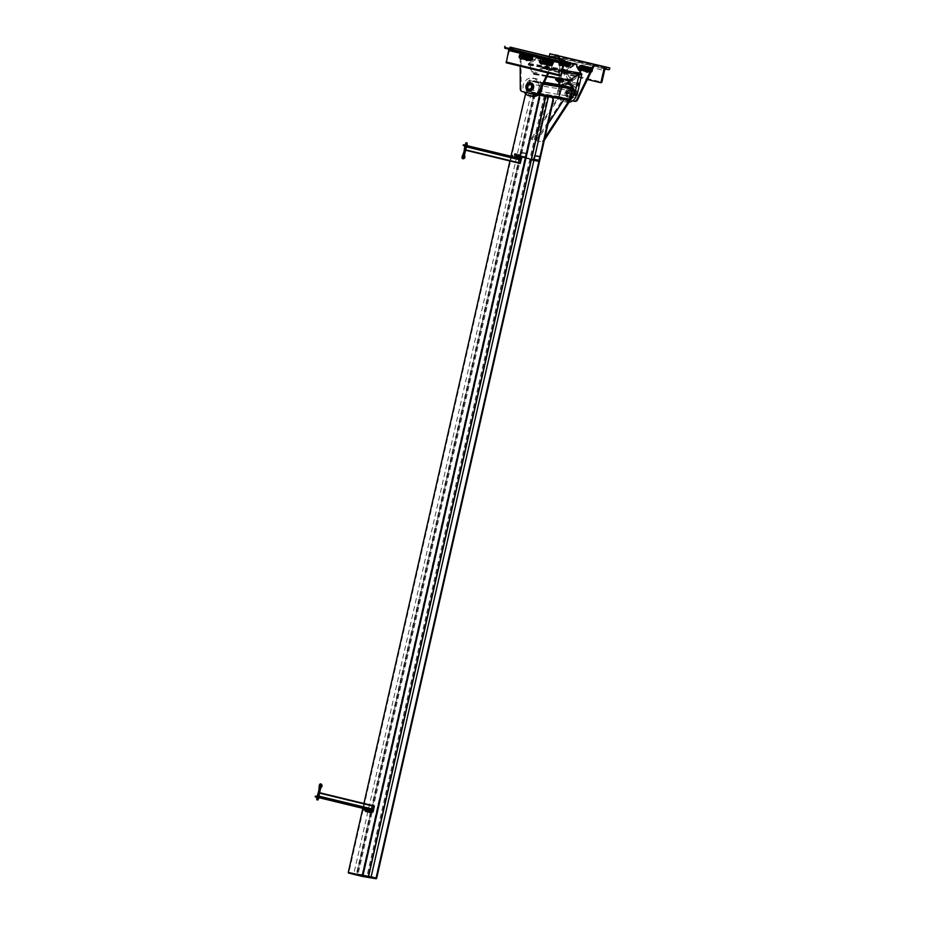 <?xml version="1.0" encoding="UTF-8"?>
<svg xmlns="http://www.w3.org/2000/svg" width="925" height="925" viewBox="0 0 925 925"><rect width="100%" height="100%" fill="white"/><g stroke="black" fill="none" stroke-linecap="round" stroke-linejoin="round"><path stroke-width="0.69" stroke-dasharray="4.62 3.47" d="M576.437 95.032A9.042 8.059 -80.5 0 0 570.054 84.337A9.042 8.059 -80.5 0 0 560.619 91.922A9.042 8.059 -80.5 0 0 567.071 102.166A9.042 8.059 -80.5 0 0 569.106 102.213M569.395 100.617A9.042 8.059 99.5 0 1 564.192 101.681A9.042 8.059 99.5 0 1 557.717 94.674A9.042 8.059 99.5 0 1 561.556 85.204M535.089 94.662A9.042 8.059 -80.5 0 0 538.951 88.892A9.042 8.059 -80.5 0 0 532.603 78.07A9.042 8.059 -80.5 0 0 524.44 82.186A9.042 8.059 -80.5 0 0 524.255 92.037M532.499 96.385A9.042 8.059 99.5 0 1 526.048 86.141A9.042 8.059 99.5 0 1 535.482 78.556A9.042 8.059 99.5 0 1 542.073 86.765M530.256 81.169L527.932 91.39L537.321 94.084L540.061 83.539L530.673 80.857L571.488 88.372L569.002 99.391L559.625 96.697L561.949 86.464M539.969 82.279A1.214 1.075 99.5 0 1 540.755 83.713L538.431 93.945A1.214 1.075 99.5 0 1 537.113 94.87L528.013 92.662A1.214 1.075 99.5 0 1 527.238 91.217L529.562 80.995A1.214 1.075 99.5 0 1 530.881 80.07L543.935 82.938M562.435 85.354A1.214 1.075 -80.5 0 0 561.244 86.302L558.931 96.524A1.214 1.075 -80.5 0 0 559.706 97.957L568.806 100.166M569.002 99.391L537.298 94.073L569.002 99.391M569.627 101.415L558.434 98.698L531.783 139.571L542.975 142.288L544.363 140.161M544.918 137.709L542.651 141.19L531.459 138.472L558.11 97.599L558.434 98.698M542.651 141.19L542.975 142.288M531.459 138.472L531.783 139.571M536.488 139.687L563.14 98.836L546.409 96.038L536.488 139.687L537.61 139.964L547.531 96.304L563.14 98.836M548.039 123.973L537.61 139.964M547.531 96.304L546.409 96.038M520.96 152.347L520.752 155.874A0.728 0.648 -80.5 0 0 521.214 156.73L524.14 157.851L519.885 157.065L520.96 152.347L526.001 153.192L524.926 157.909L529.181 158.695L526.256 157.574A0.728 0.648 99.5 0 1 525.793 156.718L526.001 153.192M524.926 157.909L519.885 157.065M529.123 158.938L524.082 158.094M538.917 161.308L534.719 160.291L537.876 160.395A0.728 0.648 -80.5 0 0 538.662 159.84L539.738 156.533M534.719 160.291L529.678 159.447M541.183 94.766L538.824 96.732L540.57 94.662L551.554 97.287M550.942 97.183L537.113 94.87M362.889 875.871L356.946 874.391L363.005 875.397M538.049 95.09L526.776 92.361L540.57 94.662M376.683 878.183L348.286 872.368M539.437 96.836L362.692 874.784M527.389 92.454L525.643 94.523L348.898 872.472M538.824 96.732L362.08 874.68M525.573 93.783L526.776 92.361M510.982 156.244L509.918 160.973M363.941 803.467L362.831 808.346M525.643 94.523L525.03 94.419M376.325 878.126L362.334 874.726L362.184 875.351L376.186 878.75M348.505 873.061L362.184 875.351M362.646 875.836L348.644 872.437L362.334 874.726M369.942 809.988L371.203 810.277L369.942 809.988M370.844 811.537L369.584 811.237L370.879 811.526L370.636 812.601L369.376 812.312L370.636 812.601L371.168 810.277L369.908 809.988L371.168 810.277L371.307 809.641L370.046 809.352L371.307 809.641M318.373 792.413L319.634 792.713L318.385 792.401L317.321 797.13L364.207 808.67M366.369 809.04L366.08 810.288L363.918 809.93M366.08 810.288L373.076 811.988M367.341 810.682L366.08 810.381L367.341 810.682M366.554 808.508L367.815 808.797L366.404 809.132L367.711 809.433L366.369 809.132L367.664 809.421L366.404 809.132L365.872 811.491M519.249 158.337L517.988 158.036L519.249 158.337M519.318 158.175L517.503 157.77L519.318 158.175L518.197 157.262L519.561 157.088L518.312 156.787L517.988 158.036M521.48 158.799L514.485 157.1L514.774 155.839M514.485 157.1L512.323 156.741M514.832 155.851L516.081 156.163M518.324 156.707L519.584 157.007M515.826 157.493L514.485 157.192L515.826 157.493L516.104 156.233L514.809 155.932L515.965 156.695L514.705 156.417L515.815 157.331L514.566 157.042M469.067 146.844L470.097 147.052L469.067 146.844M465.564 145.988L466.593 146.208L465.564 145.988M514.682 157.921L515.722 158.129L514.682 157.921M518.185 158.765L519.214 158.984L518.185 158.765M463.309 145.491L464.674 145.711L464.743 146.925M465.703 145.364L466.743 145.572L465.703 145.364M514.832 157.285L515.861 157.504L514.832 157.285M464.257 149.885L464.998 145.121M520.336 163.494L464.35 149.908M519.249 158.418L512.357 156.579M467.102 145.595L465.437 145.19M518.324 158.14L519.364 158.348L518.324 158.14M321.091 798.148L322.12 798.368L321.091 798.148M317.738 796.668L318.767 796.888L317.738 796.668M366.855 808.6L367.884 808.808L366.855 808.6M370.358 809.444L371.387 809.664L370.358 809.444M317.587 797.304L318.628 797.512L317.587 797.304M317.044 796.321L317.402 795.431M317.321 797.13L315.159 796.76M366.716 809.225L367.745 809.444L366.716 809.225M370.208 810.08L371.249 810.288L370.208 810.08M518.312 156.799L517.341 158.51L519.029 159.019M518.15 157.944L517.977 158.684M517.503 157.77L517.341 158.51M517.584 158.649L519.515 159.1L517.884 158.603M519.226 158.129L519.064 158.869M519.873 158.302L519.411 159.088M519.33 158.21L519.156 158.95M518.752 154.845L520.012 155.134M518.162 154.903L519.307 155.03L518.486 156.001L519.746 156.29L518.486 156.001M520.312 156.325L519.677 156.14L520.521 155.435M518.497 155.874L519.064 156.105L518.705 154.995M514.554 157.007L516.37 157.447L514.011 156.915L513.976 157.793L515.537 158.163M514.647 157.1L514.485 157.84M514.011 156.915L513.837 157.666M514.092 157.793L516.023 158.256L514.381 157.747M515.734 157.273L515.56 158.013M516.37 157.447L515.907 158.244M515.826 157.366L515.664 158.106M515.248 153.989L516.508 154.278M514.658 154.047L515.815 154.186L514.994 155.157L516.173 155.435L514.994 155.157L515.237 154.082M516.821 155.469L516.185 155.296L517.017 154.579M516.497 154.371L516.243 155.435L516.497 154.371L515.815 154.186L516.381 154.406M515.005 155.03L515.572 155.25L515.202 154.14M369.503 809.236L371.214 809.595L371.387 808.843L369.665 808.496M370.035 809.329L370.208 808.577M371.214 809.595L369.514 809.178M369.746 808.462L371.387 808.843M369.353 812.404L370.613 812.693M369.433 812.532L370.497 812.763M369.387 812.185L369.341 811.167L371.11 811.56L370.567 812.451L371.203 812.636M369.387 811.213L370.301 811.433L369.387 811.213M371.156 811.607L370.301 811.433L371.156 811.607M370.775 811.572L369.595 811.306M365.999 808.381L366.173 807.641M365.861 811.56L367.121 811.838M365.93 811.676L366.994 811.919M368.532 808.173L366.705 807.733M367.722 808.739L367.884 807.999M365.895 811.341L365.548 810.358M365.895 810.358L366.797 810.577L365.895 810.358M366.705 810.497L367.907 810.89L366.705 810.497M367.306 810.67L366.127 810.393L367.306 810.67M366.462 811.56L367.364 811.792L366.462 811.56M367.271 810.716L367.075 811.607M367.063 811.745L365.884 811.468L367.063 811.745M463.679 156.198L464.373 155.123M463.575 156.348L464.581 155.631M463.356 156.071L462.512 155.886M464.211 154.741L463.367 154.567M465.009 146.994L465.645 144.208L467.298 144.578M465.009 145.19L467.056 145.641L465.992 145.271L466.743 144.427L465.657 144.184M467.044 145.526L467.252 144.647M466.316 145.468L465.402 145.271L466.316 145.468M465.206 144.184L466.2 144.392M465.992 145.271L464.998 145.075M465.61 146.971L466.362 146.127L464.824 145.884L465.807 146.092M466.859 146.347L466.663 147.225M465.599 146L466.524 146.185L465.599 146M465.356 147.063L466.281 147.26L465.356 147.063M320.42 786.585L320.605 787.857M320.408 786.4L321.033 787.464M316.72 799.732L317.633 799.917M320.108 786.62L319.252 786.435M320.316 788.123L319.46 787.938M318.466 797.5L316.847 797.188L318.466 797.5M318.94 797.697L317.842 797.396L317.633 798.287L318.697 798.657L316.651 798.194M318.894 797.651L318.686 798.541M317.957 798.472L317.044 798.275L317.957 798.472M316.639 798.078L317.633 798.287M317.842 797.396L318.94 797.581M318.2 797.396L317.287 797.211L318.2 797.396M318.223 795.697L318.524 796.807L317.032 796.494M319.079 796.841L318.767 795.731L318.686 796.864L317.425 796.575L318.686 796.864M317.287 797.211L317.229 795.488M317.425 796.575L317.668 795.512L318.928 795.801L318.547 797.5M317.032 796.379L318.027 796.587M567.198 92.835A2.821 2.521 -80.5 0 0 569.176 96.223A2.821 2.521 -80.5 0 0 570.112 90.65A2.821 2.521 -80.5 0 0 567.198 92.835M566.331 92.697A2.821 2.521 99.5 0 1 571.268 93.703A2.821 2.521 99.5 0 1 568.32 96.073A2.821 2.521 99.5 0 1 566.331 92.697M584.646 68.693A1.7 1.515 -80.5 0 0 583.455 66.658A1.7 1.515 -80.5 0 0 582.9 69.999A1.7 1.515 -80.5 0 0 583.455 66.658A1.7 1.515 -80.5 0 0 582.9 69.999A1.7 1.515 -80.5 0 0 584.646 68.693M590.243 70.046A1.7 1.515 -80.5 0 0 589.052 68.022A1.7 1.515 -80.5 0 0 588.497 71.364A1.7 1.515 -80.5 0 0 589.052 68.022A1.7 1.515 -80.5 0 0 588.497 71.364A1.7 1.515 -80.5 0 0 590.243 70.046M566.875 64.368A1.7 1.515 -80.5 0 0 568.066 66.403A1.7 1.515 -80.5 0 0 568.621 63.062A1.7 1.515 -80.5 0 0 568.066 66.403A1.7 1.515 -80.5 0 0 568.621 63.062A1.7 1.515 -80.5 0 0 566.875 64.368M561.278 63.016A1.7 1.515 -80.5 0 0 562.469 65.039A1.7 1.515 -80.5 0 0 563.024 61.697A1.7 1.515 -80.5 0 0 562.469 65.039A1.7 1.515 -80.5 0 0 563.024 61.697A1.7 1.515 -80.5 0 0 561.278 63.016M559.66 56.148L559.81 95.506A2.821 2.521 -80.5 0 0 561.718 98.142L574.726 101.311M572.644 100.86L560.851 98.004A2.821 2.521 99.5 0 1 558.943 95.368L558.908 84.753M558.897 81.77L558.804 58.922M583.779 68.543A1.7 1.515 99.5 0 1 580.819 67.941A1.7 1.515 99.5 0 1 582.588 66.519A1.7 1.515 99.5 0 1 583.779 68.543M589.375 69.907A1.7 1.515 99.5 0 1 586.415 69.294A1.7 1.515 99.5 0 1 588.184 67.872A1.7 1.515 99.5 0 1 589.375 69.907M566.007 64.23A1.7 1.515 99.5 0 1 568.967 64.831A1.7 1.515 99.5 0 1 567.198 66.253A1.7 1.515 99.5 0 1 566.007 64.23M560.411 62.865A1.7 1.515 99.5 0 1 563.371 63.478A1.7 1.515 99.5 0 1 561.602 64.9A1.7 1.515 99.5 0 1 560.411 62.865M527.655 86.222A2.821 2.521 -80.5 0 0 529.643 89.598A2.821 2.521 -80.5 0 0 530.568 84.036A2.821 2.521 -80.5 0 0 527.655 86.222M528.522 86.372A2.821 2.521 99.5 0 1 533.459 87.378A2.821 2.521 99.5 0 1 530.511 89.748A2.821 2.521 99.5 0 1 528.522 86.372M545.102 62.068A1.7 1.515 -80.5 0 0 543.912 60.044A1.7 1.515 -80.5 0 0 543.357 63.386A1.7 1.515 -80.5 0 0 543.912 60.044A1.7 1.515 -80.5 0 0 543.357 63.386A1.7 1.515 -80.5 0 0 545.102 62.068M545.97 62.218A1.7 1.515 99.5 0 1 543.01 61.617A1.7 1.515 99.5 0 1 544.779 60.194A1.7 1.515 99.5 0 1 545.97 62.218M527.331 57.755A1.7 1.515 -80.5 0 0 528.522 59.79A1.7 1.515 -80.5 0 0 529.077 56.448A1.7 1.515 -80.5 0 0 528.522 59.79A1.7 1.515 -80.5 0 0 529.077 56.448A1.7 1.515 -80.5 0 0 527.331 57.755M528.198 57.905A1.7 1.515 99.5 0 1 531.158 58.506A1.7 1.515 99.5 0 1 529.389 59.928A1.7 1.515 99.5 0 1 528.198 57.905M551.566 63.571A1.7 1.515 99.5 0 1 548.606 62.969A1.7 1.515 99.5 0 1 550.375 61.547A1.7 1.515 99.5 0 1 551.566 63.571M522.602 56.541A1.7 1.515 99.5 0 1 525.562 57.153A1.7 1.515 99.5 0 1 523.793 58.576A1.7 1.515 99.5 0 1 522.602 56.541M536.049 94.836L523.041 91.679A2.821 2.521 99.5 0 1 521.133 89.043L520.983 49.672M555.937 58.229L548.71 73.11M547.877 72.913L555.104 58.032M521.735 56.402A1.7 1.515 -80.5 0 0 522.926 58.425A1.7 1.515 -80.5 0 0 523.481 55.084A1.7 1.515 -80.5 0 0 522.926 58.425A1.7 1.515 -80.5 0 0 523.481 55.084A1.7 1.515 -80.5 0 0 521.735 56.402M550.699 63.432A1.7 1.515 -80.5 0 0 549.519 61.408A1.7 1.515 -80.5 0 0 548.953 64.75A1.7 1.515 -80.5 0 0 549.519 61.408A1.7 1.515 -80.5 0 0 548.953 64.75A1.7 1.515 -80.5 0 0 550.699 63.432M520.116 49.534L520.185 66.184M542.489 67.305L533.783 73.41L529.123 64.068L537.448 58.333L542.489 67.305L580.299 73.642L571.847 79.92L566.933 70.392L575.257 64.669L580.299 73.642M575.396 63.871A1.214 1.075 -80.5 0 0 574.645 64.045L566.562 69.71A1.214 1.075 -80.5 0 0 566.192 71.387L570.979 80.174A1.214 1.075 -80.5 0 0 572.459 80.533L580.542 74.867A1.214 1.075 -80.5 0 0 581.062 73.919M533.17 73.85A1.214 1.075 -80.5 0 0 534.65 74.208L542.721 68.543A1.214 1.075 -80.5 0 0 543.102 66.877L538.315 58.078A1.214 1.075 -80.5 0 0 536.835 57.72L528.753 63.386A1.214 1.075 -80.5 0 0 528.383 65.062L533.17 73.85L570.979 80.174M550.479 63.178A1.619 1.434 -80.5 0 0 551.612 65.108A1.619 1.434 -80.5 0 0 552.144 61.929A1.619 1.434 -80.5 0 0 550.479 63.178M550.745 63.235A1.411 1.26 -80.5 0 0 552.317 64.877A1.411 1.26 -80.5 0 0 552.849 62.484A1.411 1.26 -80.5 0 0 550.745 63.235M548.988 60.206L545.773 60.923M546.582 61.062L545.958 63.779L545.16 63.652M545.958 63.779L547.75 65.652M546.976 62.588A1.619 1.434 -80.5 0 0 548.097 64.519A1.619 1.434 -80.5 0 0 548.629 61.339A1.619 1.434 -80.5 0 0 546.976 62.588M549.612 63.039A1.468 1.307 -80.5 0 0 550.653 64.796A1.468 1.307 -80.5 0 0 551.138 61.906A1.468 1.307 -80.5 0 0 549.612 63.039M549.496 63.016A1.619 1.434 99.5 0 1 552.306 63.594A1.619 1.434 99.5 0 1 550.629 64.947A1.619 1.434 99.5 0 1 549.496 63.016M549.577 65.964L547.785 64.091L548.005 62.715A2.417 2.162 -80.5 0 0 550.687 65.513L552.583 65.212L552.988 63.86A2.417 2.162 99.5 0 1 549.381 65.143L550.178 66.057M548.386 64.183L549.381 65.143A2.417 2.162 99.5 0 1 548.791 62.842L547.785 64.091M551.982 65.108L550.687 65.513A2.417 2.162 -80.5 0 0 549.508 60.923A2.417 2.162 -80.5 0 0 548.005 62.715L548.409 61.362L550.814 60.507L552.607 62.38L551.982 65.108L552.583 65.212M548.999 61.466L548.791 62.842A2.417 2.162 99.5 0 1 550.306 61.05L548.409 61.362M550.814 60.507L550.306 61.05A2.417 2.162 99.5 0 1 552.988 63.86L553.208 62.484L551.416 60.611M549.438 62.946A2.417 2.162 -80.5 0 0 551.138 65.848A2.417 2.162 -80.5 0 0 551.936 61.073A2.417 2.162 -80.5 0 0 549.438 62.946M552.607 62.38L553.208 62.484M550.259 63.154A1.468 1.307 99.5 0 1 552.826 63.675A1.468 1.307 99.5 0 1 551.3 64.912A1.468 1.307 99.5 0 1 550.259 63.154M548.698 62.877A1.619 1.434 -80.5 0 0 549.832 64.808A1.619 1.434 -80.5 0 0 550.363 61.628A1.619 1.434 -80.5 0 0 548.698 62.877M544.883 61.825A1.619 1.434 -80.5 0 0 546.016 63.756A1.619 1.434 -80.5 0 0 546.548 60.564A1.619 1.434 -80.5 0 0 544.883 61.825M545.149 61.871A1.411 1.26 -80.5 0 0 546.71 63.513A1.411 1.26 -80.5 0 0 547.253 61.131A1.411 1.26 -80.5 0 0 545.149 61.871M543.391 58.842L540.177 59.57M540.986 59.697L540.362 62.426L539.564 62.287M540.362 62.426L542.154 64.299M541.368 61.235A1.619 1.434 -80.5 0 0 542.501 63.166A1.619 1.434 -80.5 0 0 543.033 59.975A1.619 1.434 -80.5 0 0 541.368 61.235M544.016 61.686A1.468 1.307 -80.5 0 0 545.045 63.443A1.468 1.307 -80.5 0 0 545.53 60.541A1.468 1.307 -80.5 0 0 544.016 61.686M543.888 61.651A1.619 1.434 99.5 0 1 546.71 62.229A1.619 1.434 99.5 0 1 545.022 63.582A1.619 1.434 99.5 0 1 543.888 61.651M543.981 64.6L542.189 62.727L542.397 61.351A2.417 2.162 -80.5 0 0 545.091 64.16L546.987 63.848L547.392 62.507A2.417 2.162 99.5 0 1 543.784 63.779L544.582 64.704M542.79 62.831L543.784 63.779A2.417 2.162 99.5 0 1 543.195 61.478L542.189 62.727M546.386 63.744L545.091 64.16A2.417 2.162 -80.5 0 0 543.912 59.558A2.417 2.162 -80.5 0 0 542.397 61.351L542.802 60.009L545.218 59.154L547.01 61.027L546.386 63.744L546.987 63.848M543.403 60.102L543.195 61.478A2.417 2.162 99.5 0 1 544.709 59.697L542.802 60.009M545.218 59.154L544.709 59.697A2.417 2.162 99.5 0 1 547.392 62.507L547.6 61.119L545.819 59.246M543.842 61.593A2.417 2.162 -80.5 0 0 545.542 64.484A2.417 2.162 -80.5 0 0 546.34 59.709A2.417 2.162 -80.5 0 0 543.842 61.593M547.01 61.027L547.6 61.119M544.663 61.79A1.468 1.307 99.5 0 1 547.23 62.322A1.468 1.307 99.5 0 1 545.704 63.547A1.468 1.307 99.5 0 1 544.663 61.79M543.102 61.524A1.619 1.434 -80.5 0 0 544.235 63.455A1.619 1.434 -80.5 0 0 544.767 60.264A1.619 1.434 -80.5 0 0 543.102 61.524M527.25 57.535A1.619 1.434 99.5 0 1 524.429 56.957A1.619 1.434 99.5 0 1 526.117 55.604A1.619 1.434 99.5 0 1 527.25 57.535M527.169 57.512A1.411 1.26 99.5 0 1 525.053 58.252A1.411 1.26 99.5 0 1 525.597 55.87A1.411 1.26 99.5 0 1 527.169 57.512M521.723 59.339L519.931 57.466L520.555 54.737L522.96 53.881M520.555 54.737L519.746 54.598M523.735 56.945A1.619 1.434 99.5 0 1 520.925 56.379A1.619 1.434 99.5 0 1 522.602 55.014A1.619 1.434 99.5 0 1 523.735 56.945M519.931 57.466L519.122 57.327M526.128 57.338A1.468 1.307 99.5 0 1 523.573 56.818A1.468 1.307 99.5 0 1 525.099 55.581A1.468 1.307 99.5 0 1 526.128 57.338M526.256 57.373A1.619 1.434 -80.5 0 0 525.123 55.442A1.619 1.434 -80.5 0 0 524.591 58.622A1.619 1.434 -80.5 0 0 526.256 57.373M527.169 56.159L526.961 57.547A2.417 2.162 -80.5 0 0 526.371 55.246L524.787 54.193L526.371 55.246A2.417 2.162 -80.5 0 0 524.278 54.737L525.388 54.286M526.556 58.888L524.14 59.743L522.359 57.87L522.764 56.518A2.417 2.162 -80.5 0 0 525.446 59.327A2.417 2.162 -80.5 0 0 526.961 57.547L525.955 58.784L526.568 56.067M524.787 54.193L523.481 54.598A2.417 2.162 99.5 0 1 526.163 57.408A2.417 2.162 99.5 0 1 521.966 56.39A2.417 2.162 99.5 0 1 523.481 54.598L522.371 55.049L521.758 57.766L523.55 59.639L525.955 58.784M523.55 59.639L524.14 59.743M521.758 57.766L522.359 57.87M526.788 57.454A1.468 1.307 -80.5 0 0 525.747 55.697A1.468 1.307 -80.5 0 0 525.261 58.587A1.468 1.307 -80.5 0 0 526.788 57.454M527.608 57.651A2.417 2.162 99.5 0 1 523.377 56.783A2.417 2.162 99.5 0 1 525.909 54.748A2.417 2.162 99.5 0 1 527.608 57.651M524.278 54.737A2.417 2.162 -80.5 0 0 522.764 56.518L522.972 55.142L524.278 54.737M522.371 55.049L522.972 55.142M525.469 57.234A1.619 1.434 99.5 0 1 522.648 56.668A1.619 1.434 99.5 0 1 524.336 55.303A1.619 1.434 99.5 0 1 525.469 57.234M532.765 58.865A1.411 1.26 99.5 0 1 530.661 59.616A1.411 1.26 99.5 0 1 531.193 57.234A1.411 1.26 99.5 0 1 532.765 58.865M527.319 60.692L524.729 58.691M525.527 58.818L526.152 56.101L525.342 55.962M526.152 56.101L528.557 55.246M529.331 58.31A1.619 1.434 99.5 0 1 526.522 57.732A1.619 1.434 99.5 0 1 528.198 56.379A1.619 1.434 99.5 0 1 529.331 58.31M532.846 58.899A1.619 1.434 99.5 0 1 530.025 58.321A1.619 1.434 99.5 0 1 531.713 56.968A1.619 1.434 99.5 0 1 532.846 58.899M531.736 58.703A1.468 1.307 99.5 0 1 529.169 58.171A1.468 1.307 99.5 0 1 530.696 56.945A1.468 1.307 99.5 0 1 531.736 58.703M531.863 58.726A1.619 1.434 -80.5 0 0 530.73 56.795A1.619 1.434 -80.5 0 0 530.187 59.986A1.619 1.434 -80.5 0 0 531.863 58.726M529.146 61.004L531.551 60.148L531.771 58.772A2.417 2.162 99.5 0 1 528.152 60.044L529.146 61.004L528.95 60.183A2.417 2.162 -80.5 0 0 531.043 60.692L529.748 61.096M531.967 56.598L532.557 58.899A2.417 2.162 -80.5 0 0 529.875 56.09A2.417 2.162 -80.5 0 0 528.95 60.183L527.955 59.223L528.568 56.506L530.985 55.65L531.967 56.598M530.383 55.546L527.978 56.402L527.562 57.755A2.417 2.162 99.5 0 1 531.181 56.471A2.417 2.162 99.5 0 1 531.771 58.772L532.176 57.419L530.985 55.65M532.176 57.419L532.765 57.523M531.551 60.148L531.043 60.692A2.417 2.162 -80.5 0 0 532.557 58.899L532.153 60.252M532.384 58.807A1.468 1.307 -80.5 0 0 531.343 57.049A1.468 1.307 -80.5 0 0 530.869 59.952A1.468 1.307 -80.5 0 0 532.384 58.807M533.205 59.015A2.417 2.162 99.5 0 1 528.973 58.148A2.417 2.162 99.5 0 1 531.505 56.113A2.417 2.162 99.5 0 1 533.205 59.015M527.354 59.131L528.152 60.044A2.417 2.162 99.5 0 1 527.562 57.755L527.955 59.223M527.978 56.402L528.568 56.506M531.066 58.599A1.619 1.434 99.5 0 1 528.244 58.021A1.619 1.434 99.5 0 1 529.933 56.668A1.619 1.434 99.5 0 1 531.066 58.599M592.231 71.838L591.121 72.289A2.417 2.162 -80.5 0 0 592.636 70.497L592.231 71.838L591.422 71.711L592.046 68.982L590.254 67.109L587.849 67.964L587.225 70.693L589.826 72.693L588.034 70.82L588.647 68.103L589.953 67.687A2.417 2.162 -80.5 0 0 591.121 72.289L589.826 72.693M592.046 68.196L592.636 70.497A2.417 2.162 -80.5 0 0 589.953 67.687L591.063 67.248L592.046 68.196M587.225 70.693L588.034 70.82M589.017 72.566L591.422 71.711M588.242 69.491A1.619 1.434 -80.5 0 0 589.375 71.422A1.619 1.434 -80.5 0 0 589.907 68.242A1.619 1.434 -80.5 0 0 588.242 69.491M587.849 67.964L588.647 68.103M590.254 67.109L591.063 67.248M592.046 68.982L592.856 69.121M585.849 69.109A1.468 1.307 -80.5 0 0 586.878 70.867A1.468 1.307 -80.5 0 0 587.363 67.964A1.468 1.307 -80.5 0 0 585.849 69.109M585.722 69.074A1.619 1.434 99.5 0 1 588.531 69.653A1.619 1.434 99.5 0 1 586.855 71.005A1.619 1.434 99.5 0 1 585.722 69.074M586.404 71.722A2.417 2.162 99.5 0 1 587.19 67.005M589.422 67.756A2.417 2.162 -80.5 0 0 586.392 71.341A2.417 2.162 -80.5 0 0 590.011 70.057A2.417 2.162 -80.5 0 0 589.422 67.756M586.508 69.202A1.619 1.434 -80.5 0 0 587.641 71.144A1.619 1.434 -80.5 0 0 588.173 67.953A1.619 1.434 -80.5 0 0 586.508 69.202M587.19 72.254L585.409 70.381L586.022 67.664L588.427 66.808M585.409 70.381L586.589 72.15M587.837 66.704L585.421 67.56L584.808 70.288M586.022 67.664L585.421 67.56M585.19 68.993A1.468 1.307 99.5 0 1 587.757 69.525A1.468 1.307 99.5 0 1 586.23 70.751A1.468 1.307 99.5 0 1 585.19 68.993M586.635 70.485L585.525 70.924A2.417 2.162 -80.5 0 0 587.04 69.132L586.635 70.485L585.826 70.346L586.45 67.629L584.658 65.756L582.253 66.6L581.628 69.329L583.421 71.202L585.826 70.346M582.646 68.138A1.619 1.434 -80.5 0 0 583.779 70.069A1.619 1.434 -80.5 0 0 584.311 66.889A1.619 1.434 -80.5 0 0 582.646 68.138M584.357 66.334L585.467 65.883L586.45 66.843A2.417 2.162 -80.5 0 0 583.421 70.416A2.417 2.162 -80.5 0 0 585.525 70.924L584.23 71.341L582.438 69.468L583.051 66.739L584.357 66.334M582.253 66.6L583.051 66.739M584.658 65.756L585.467 65.883M587.04 69.132A2.417 2.162 -80.5 0 0 586.45 66.843L587.04 69.132M583.421 71.202L584.23 71.341M586.45 67.629L587.248 67.756M581.628 69.329L582.438 69.468M580.241 67.745A1.468 1.307 -80.5 0 0 581.282 69.502A1.468 1.307 -80.5 0 0 581.767 66.612A1.468 1.307 -80.5 0 0 580.241 67.745M580.125 67.71A1.619 1.434 99.5 0 1 582.935 68.288A1.619 1.434 99.5 0 1 581.258 69.653A1.619 1.434 99.5 0 1 580.125 67.71M582.23 65.351L579.825 66.195L579.42 67.548L579.212 68.924L580.993 70.797M584.45 68.508L584.415 68.693A2.417 2.162 -80.5 0 0 580.218 67.675L580.426 66.299L582.831 65.444M580.426 66.299L579.825 66.195M581.594 70.901L579.802 69.028L580.218 67.675A2.417 2.162 -80.5 0 0 582.9 70.485A2.417 2.162 -80.5 0 0 584.415 68.693L584.01 70.046M580.912 67.849A1.619 1.434 -80.5 0 0 582.045 69.78A1.619 1.434 -80.5 0 0 582.577 66.6A1.619 1.434 -80.5 0 0 580.912 67.849M579.802 69.028L579.212 68.924M580.796 70.358A2.417 2.162 99.5 0 1 581.594 65.64M579.593 67.641A1.468 1.307 99.5 0 1 582.16 68.161A1.468 1.307 99.5 0 1 580.634 69.398A1.468 1.307 99.5 0 1 579.593 67.641M567.603 65.86L568.597 66.82A2.417 2.162 99.5 0 1 568.008 64.519L567.603 65.86L566.794 65.733L567.418 63.004L568.216 63.143L568.008 64.519A2.417 2.162 99.5 0 1 572.205 65.536A2.417 2.162 99.5 0 1 568.597 66.82L569.395 67.733L571.8 66.877L572.413 64.16L570.632 62.287L568.216 63.143M567.094 64.623A1.619 1.434 99.5 0 1 564.273 64.045A1.619 1.434 99.5 0 1 565.961 62.692A1.619 1.434 99.5 0 1 567.094 64.623M566.828 64.565A1.411 1.26 99.5 0 1 564.724 65.317A1.411 1.26 99.5 0 1 565.268 62.935A1.411 1.26 99.5 0 1 566.828 64.565M567.418 63.004L569.823 62.148L571.615 64.022L570.991 66.75L569.395 67.733M568.586 67.594L566.794 65.733M569.823 62.148L570.632 62.287M571.615 64.022L572.413 64.16M570.991 66.75L571.8 66.877M570.609 65.212A1.619 1.434 99.5 0 1 567.788 64.634A1.619 1.434 99.5 0 1 569.476 63.282A1.619 1.434 99.5 0 1 570.609 65.212M567.962 64.762A1.468 1.307 99.5 0 1 565.395 64.241A1.468 1.307 99.5 0 1 566.933 63.004A1.468 1.307 99.5 0 1 567.962 64.762M568.089 64.796A1.619 1.434 -80.5 0 0 566.956 62.865A1.619 1.434 -80.5 0 0 566.424 66.045A1.619 1.434 -80.5 0 0 568.089 64.796M566.759 67.294L569.176 66.438L569.58 65.097A2.417 2.162 99.5 0 1 565.961 66.38L564.377 65.317L564.585 63.941A2.417 2.162 -80.5 0 0 567.268 66.75L566.158 67.19M568.574 66.346L567.268 66.75A2.417 2.162 -80.5 0 0 568.783 64.958L569.176 66.438M567.996 61.848L565.591 62.692L564.967 65.421L564.377 65.317M564.967 65.421L565.961 66.38A2.417 2.162 99.5 0 1 568.991 62.796A2.417 2.162 99.5 0 1 569.58 65.097L569.788 63.721L568.783 64.958A2.417 2.162 -80.5 0 0 568.204 62.669L569.187 63.617M569.788 63.721L568.991 62.796M567.545 62.553A2.417 2.162 99.5 0 1 565.637 66.727A2.417 2.162 99.5 0 1 565.187 62.16M566.759 62.044A2.417 2.162 -80.5 0 0 564.585 63.941L564.99 62.599L567.395 61.744M565.591 62.692L564.99 62.599M567.314 64.657A1.468 1.307 -80.5 0 0 566.273 62.9A1.468 1.307 -80.5 0 0 565.799 65.791A1.468 1.307 -80.5 0 0 567.314 64.657M568.875 64.923A1.619 1.434 99.5 0 1 566.054 64.345A1.619 1.434 99.5 0 1 567.742 62.992A1.619 1.434 99.5 0 1 568.875 64.923M562.007 64.507L562.99 65.455A2.417 2.162 99.5 0 1 562.412 63.154L562.007 64.507L561.197 64.368L561.822 61.64L562.62 61.778L562.412 63.154A2.417 2.162 99.5 0 1 566.609 64.172A2.417 2.162 99.5 0 1 562.99 65.455L563.788 66.38L566.204 65.525L566.817 62.796L565.036 60.923L562.62 61.778M561.498 63.27A1.619 1.434 99.5 0 1 558.677 62.692A1.619 1.434 99.5 0 1 560.365 61.339A1.619 1.434 99.5 0 1 561.498 63.27M561.232 63.212A1.411 1.26 99.5 0 1 559.128 63.952A1.411 1.26 99.5 0 1 559.66 61.57A1.411 1.26 99.5 0 1 561.232 63.212M561.822 61.64L564.227 60.796L566.019 62.669L565.395 65.386L563.788 66.38M562.99 66.242L561.197 64.368M564.227 60.796L565.036 60.923M566.019 62.669L566.817 62.796M565.395 65.386L566.204 65.525M565.002 63.86A1.619 1.434 99.5 0 1 562.192 63.282A1.619 1.434 99.5 0 1 563.88 61.929A1.619 1.434 99.5 0 1 565.002 63.86M562.365 63.409A1.468 1.307 99.5 0 1 559.798 62.877A1.468 1.307 99.5 0 1 561.325 61.651A1.468 1.307 99.5 0 1 562.365 63.409M562.481 63.432A1.619 1.434 -80.5 0 0 561.348 61.501A1.619 1.434 -80.5 0 0 560.816 64.681A1.619 1.434 -80.5 0 0 562.481 63.432M561.163 65.941L563.568 65.085L563.984 63.732A2.417 2.162 99.5 0 1 560.365 65.016L558.769 63.964L558.989 62.588A2.417 2.162 -80.5 0 0 561.672 65.398L560.562 65.837M562.978 64.981L561.672 65.398A2.417 2.162 -80.5 0 0 563.186 63.605L563.568 65.085M559.371 64.068L560.365 65.016A2.417 2.162 99.5 0 1 561.29 60.923A2.417 2.162 99.5 0 1 563.984 63.732L564.192 62.357L562.4 60.483L559.995 61.339L559.371 64.068L558.769 63.964M563.591 62.253L563.186 63.605A2.417 2.162 -80.5 0 0 562.597 61.304L564.192 62.357M562.4 60.483L562.597 61.304A2.417 2.162 -80.5 0 0 558.989 62.588L559.394 61.235L561.799 60.391M562.539 63.49A2.417 2.162 99.5 0 1 558.307 62.634A2.417 2.162 99.5 0 1 560.839 60.599A2.417 2.162 99.5 0 1 562.539 63.49M559.995 61.339L559.394 61.235M561.718 63.293A1.468 1.307 -80.5 0 0 560.677 61.536A1.468 1.307 -80.5 0 0 560.192 64.438A1.468 1.307 -80.5 0 0 561.718 63.293M563.279 63.571A1.619 1.434 99.5 0 1 560.457 62.992A1.619 1.434 99.5 0 1 562.146 61.64A1.619 1.434 99.5 0 1 563.279 63.571M510.022 49.383L512.889 49.973L510.022 49.383M506.241 62.796L510.322 47.152M504.853 48.193L508.311 48.782A1.619 0.728 -76.4 0 1 508.334 48.782A1.619 0.728 -76.4 0 1 508.658 49.117M506.75 62.888L561.325 76.139M526.464 57.616A1.7 1.515 99.5 0 1 529.424 58.217A1.7 1.515 99.5 0 1 527.655 59.639A1.7 1.515 99.5 0 1 526.464 57.616M520.868 56.252A1.7 1.515 99.5 0 1 523.827 56.864A1.7 1.515 99.5 0 1 522.058 58.287A1.7 1.515 99.5 0 1 520.868 56.252M544.247 61.929A1.7 1.515 99.5 0 1 541.287 61.328A1.7 1.515 99.5 0 1 543.056 59.905A1.7 1.515 99.5 0 1 544.247 61.929M549.843 63.282A1.7 1.515 99.5 0 1 546.883 62.68A1.7 1.515 99.5 0 1 548.652 61.258A1.7 1.515 99.5 0 1 549.843 63.282M556.202 60.587L559.07 61.189L556.202 60.587M557.706 57.362L554.838 56.76L557.706 57.362M603.886 68.566L601.019 67.976L603.886 68.566M567.742 64.519A1.7 1.515 99.5 0 1 570.702 65.12A1.7 1.515 99.5 0 1 568.921 66.542A1.7 1.515 99.5 0 1 567.742 64.519M562.134 63.154A1.7 1.515 99.5 0 1 565.094 63.767A1.7 1.515 99.5 0 1 563.325 65.189A1.7 1.515 99.5 0 1 562.134 63.154M585.513 68.832A1.7 1.515 99.5 0 1 582.553 68.23A1.7 1.515 99.5 0 1 584.322 66.808A1.7 1.515 99.5 0 1 585.513 68.832M591.11 70.196A1.7 1.515 99.5 0 1 588.15 69.583A1.7 1.515 99.5 0 1 589.919 68.161A1.7 1.515 99.5 0 1 591.11 70.196M555.266 54.679L554.48 56.506L551.023 55.928A1.619 0.728 103.6 0 0 549.936 57.373L547.334 68.855L546.293 69.502L549.23 56.541M546.293 69.502L587.433 79.492M529.979 83.932A2.902 2.59 -80.5 0 0 529.042 89.505L571.627 96.628A2.821 2.521 99.5 0 1 572.563 91.055A2.821 2.521 99.5 0 1 571.627 96.628M529.273 89.598A2.902 2.59 -80.5 0 0 532.661 87.239A2.902 2.59 -80.5 0 0 530.222 83.921M529.435 90.8A4.035 3.596 99.5 0 1 530.777 82.834M530.291 89.378A2.821 2.521 -80.5 0 0 531.112 84.464M568.632 93.818L568.967 92.407L568.632 93.818L573.361 94.974L573.697 93.552L573.35 94.963M570.066 93.344A2.498 2.232 -80.5 0 0 572.841 96.246A2.498 2.232 -80.5 0 0 573.801 92.014A2.498 2.232 -80.5 0 0 570.066 93.344M566.297 92.685A2.868 2.555 -80.5 0 0 568.308 96.119A2.868 2.555 -80.5 0 0 569.257 90.465A2.868 2.555 -80.5 0 0 566.297 92.685M566.077 92.65A2.868 2.555 99.5 0 1 571.083 93.679A2.868 2.555 99.5 0 1 568.089 96.073A2.868 2.555 99.5 0 1 566.077 92.65M565.071 92.407A4.035 3.596 -80.5 0 0 567.904 97.229A4.035 3.596 -80.5 0 0 569.233 89.274A4.035 3.596 -80.5 0 0 565.071 92.407M565.279 92.442A4.035 3.596 99.5 0 1 572.332 93.888A4.035 3.596 99.5 0 1 568.112 97.264A4.035 3.596 99.5 0 1 565.279 92.442M574.76 93.818L574.425 95.229L574.772 93.818L573.731 93.564L573.396 94.974L573.72 93.564M574.726 94.466A2.868 2.555 -80.5 0 0 572.714 91.043A2.868 2.555 -80.5 0 0 571.766 96.697A2.868 2.555 -80.5 0 0 574.726 94.466M572.563 94.107A2.868 2.555 99.5 0 1 567.592 92.905A2.868 2.555 99.5 0 1 572.563 94.107M568.597 93.807L568.933 92.396L568.597 93.807L567.545 93.552L567.892 92.142L567.545 93.552M575.743 94.72A4.035 3.596 -80.5 0 0 572.91 89.887A4.035 3.596 -80.5 0 0 571.569 97.842A4.035 3.596 -80.5 0 0 575.743 94.72M573.581 94.35A4.035 3.596 99.5 0 1 566.528 92.916A4.035 3.596 99.5 0 1 570.748 89.528A4.035 3.596 99.5 0 1 573.581 94.35M575.558 94.732L575.119 95.31L575.558 94.732M575.708 93.841L575.743 94.766L575.708 93.841M575.338 94.038L575.304 95.61L575.743 94.766M576.298 94.905L575.581 95.842L576.078 93.807L576.298 94.905M575.246 93.76L574.922 95.842L575.246 93.76M574.622 93.61L574.217 95.379L575.072 95.229L575.13 94.616L574.691 95.46L574.136 94.928L574.853 93.992M574.945 94.581L574.506 95.159L574.945 94.581M574.194 94.454L574.587 95.182M567.06 93.344L567.927 91.656L567.395 94.015L566.401 93.194L566.886 91.737L567.383 92.731L567.268 91.494L566.447 92.581M567.337 93.344L566.736 93.853L567.996 93.506M568.262 92.327L567.603 92.165M567.395 94.015L566.736 93.853M567.927 91.656L567.268 91.494M567.95 92.882L567.511 93.46L567.95 92.882M576.957 95.067L576.518 95.657L576.957 95.067M570.69 81.724L570.332 83.308L570.69 81.724M576.772 84.869L577.142 83.296L576.772 84.869M581.86 74.058L572.205 80.833L571.373 84.476A9.042 8.059 99.5 0 1 576.657 95.032L574.136 94.616M571.373 84.476L568.852 84.059M576.645 85.412A1.376 0.624 103.6 0 0 577.558 84.198A1.376 0.624 103.6 0 0 577.269 82.741A1.376 0.624 103.6 0 0 576.344 83.932A1.376 0.624 103.6 0 0 576.622 85.412A1.376 0.624 103.6 0 0 576.645 85.412L577.882 85.713M572.205 80.833L569.684 80.417M569.106 82.961L569.442 81.481M562.782 81.469L563.14 79.897L562.782 81.469M569.199 83.03L562.77 81.469M568.794 84.129A9.042 8.059 -80.5 0 0 560.978 91.228L558.457 90.812A9.042 8.059 99.5 0 1 565.568 83.77M560.978 91.228L558.457 90.812M560.562 91.124L565.348 70.046L571.083 80.568L570.251 84.21A9.042 8.059 -80.5 0 0 569.025 84.117M570.251 84.21L568.875 83.978M568.551 80.186L562.828 69.629L560.723 78.879M559.371 84.834L558.041 90.708M571.083 80.568L568.563 80.14M565.348 70.046L562.828 69.629M562.654 82.013A1.376 0.624 103.6 0 0 563.568 80.81A1.376 0.624 103.6 0 0 563.279 79.353A1.376 0.624 103.6 0 0 562.354 80.533A1.376 0.624 103.6 0 0 562.631 82.013A1.376 0.624 103.6 0 0 562.654 82.013L561.371 81.712A1.376 0.624 -76.4 0 1 561.093 80.232A1.376 0.624 -76.4 0 1 562.018 79.041A1.376 0.624 -76.4 0 1 562.308 80.498A1.376 0.624 -76.4 0 1 561.394 81.712A1.376 0.624 -76.4 0 1 561.371 81.712M561.521 81.157L561.891 79.596L561.521 81.157L558.712 80.475L559.082 78.914L558.723 80.487M558.446 81.666A2.012 0.913 103.6 0 0 559.787 79.874A2.012 0.913 103.6 0 0 559.371 77.735A2.012 0.913 103.6 0 0 558.388 78.486M561.244 82.337A2.012 0.913 -76.4 0 1 561.221 82.337A2.012 0.913 -76.4 0 1 560.816 80.163A2.012 0.913 -76.4 0 1 562.169 78.417A2.012 0.913 -76.4 0 1 562.585 80.556A2.012 0.913 -76.4 0 1 561.244 82.337L560.007 82.036M559.093 78.833L558.7 80.556L559.093 78.833L558.411 78.66L557.983 80.394L558.411 78.66M557.983 80.394L558.688 80.556M557.729 81.573A2.093 0.948 103.6 0 0 559.128 79.712A2.093 0.948 103.6 0 0 558.688 77.492A2.093 0.948 103.6 0 0 557.625 78.359M558.353 78.486A2.093 0.948 -76.4 0 1 559.394 77.654A2.093 0.948 -76.4 0 1 559.879 79.631A2.093 0.948 -76.4 0 1 558.677 81.712M578.067 83.042L578.853 83.84L578.16 85.678L577.489 85.562L578.067 83.042L576.68 83.389A1.295 0.578 -76.4 0 1 576.68 83.377A1.295 0.578 -76.4 0 1 577.316 82.845L576.391 84.649A1.295 0.578 -76.4 0 1 576.391 84.58A1.295 0.578 -76.4 0 1 576.68 83.389L576.68 83.377M577.443 84.244L576.391 84.649L576.518 85.331L577.385 84.811A1.295 0.578 -76.4 0 1 576.749 85.354A1.295 0.578 -76.4 0 1 576.391 84.649M578.16 85.678L577.177 85.435M577.489 85.562L576.518 85.331M577.385 84.811L577.316 82.845A1.295 0.578 -76.4 0 1 577.674 83.551A1.295 0.578 -76.4 0 1 577.385 84.811M578.773 84.476L577.801 84.233M578.726 83.157L577.755 82.915M576.853 84.88L577.223 83.319L576.853 84.88L578.021 85.169L556.387 79.92M557.07 77.954L556.665 78.532A1.295 0.578 -76.4 0 1 557.312 77.977L558.712 78.301L557.312 77.977A1.295 0.578 -76.4 0 1 557.659 78.694L557.74 78.058M557.428 79.388L557.844 78.81A1.295 0.578 103.6 0 0 557.555 80.07L557.266 79.353M558.712 78.301L558.839 78.983A1.295 0.578 103.6 0 0 558.48 78.267A1.295 0.578 103.6 0 0 557.844 78.81L558.053 78.186M556.503 80.463L557.382 79.955A1.295 0.578 -76.4 0 1 556.734 80.498A1.295 0.578 -76.4 0 1 556.376 79.781A1.295 0.578 -76.4 0 1 556.376 79.723M558.55 80.255L558.55 80.255A1.295 0.578 103.6 0 0 558.55 80.244L557.914 80.787A1.295 0.578 103.6 0 0 558.55 80.255A1.295 0.578 103.6 0 0 558.839 79.041A1.295 0.578 103.6 0 0 558.839 78.983L558.145 80.81L557.174 80.579M557.474 80.706L557.555 80.07A1.295 0.578 103.6 0 0 557.914 80.787L557.174 80.625M557.382 79.955L557.659 78.694A1.295 0.578 -76.4 0 1 557.382 79.955M558.839 78.983L557.787 79.377M558.018 80.313L558.388 78.741L558.018 80.313L556.827 80.024L557.208 78.452L556.838 80.024M555.636 79.735L556.006 78.162M559.625 96.697L527.932 91.39M571.743 88.846L540.061 83.539M571.488 88.372L539.795 83.065M543.357 84.152L540.755 83.713M569.418 99.068L537.737 93.772M561.244 86.302L529.562 80.995M558.931 96.524L527.238 91.217M562.388 86.164L530.696 80.857M539.263 94.084L538.431 93.945M559.706 97.957L528.013 92.662M559.891 97.171L528.198 91.864M526.209 153.249L521.168 152.405M529.181 158.695L524.14 157.851M528.915 158.221L523.874 157.377M526.256 157.574L521.214 156.73M525.793 156.718L520.752 155.874M526.464 153.723L521.423 152.879M539.344 156.845L534.303 156.001M534.777 160.06L529.736 159.216M537.876 160.395L532.916 159.562M538.662 159.84L533.621 158.996M535.251 94.362L357.963 874.68M534.43 94.107L357.154 874.414M531.551 159.135L531.378 159.863M534.985 155.735L533.91 160.476M531.112 93.356L353.824 873.674M533.656 93.911L356.368 874.229M545.102 95.83L367.815 876.137M544.282 95.564L367.005 875.882M464.685 145.722L520.671 159.308L464.674 145.711M465.691 149.838L464.431 149.538M466.79 146.948L464.847 146.474M319.102 796.945L317.032 796.437M368.52 808.173L366.242 807.618M319.287 796.217L317.333 795.743M319.541 793.118L318.281 792.817M463.83 152.197L464.743 152.382M318.859 790.285L319.772 790.482M558.943 95.368L559.81 95.506M561.718 98.142L560.851 98.004M522.174 91.529L523.041 91.679M521.133 89.043L520.278 88.892M542.362 67.86L580.172 74.197M534.65 74.208L547.161 76.301M570.077 80.14L572.459 80.533M542.721 68.543L562.308 71.815M578.148 74.474L580.542 74.867M543.102 66.877L562.689 70.15M538.315 58.078L564.435 62.449M536.835 57.72L574.645 64.045M528.753 63.386L566.562 69.71M528.383 65.062L566.192 71.387M528.996 64.623L566.805 70.948M533.783 73.41L571.604 79.747M529.123 64.068L566.933 70.392M537.205 58.391L575.015 64.727M537.691 58.518L575.5 64.843M534.28 73.538L572.089 79.862M547.507 62.68A1.619 1.434 -80.5 0 0 548.641 64.611L548.641 64.611A1.619 1.434 -80.5 0 0 549.173 61.432L549.173 61.432A1.619 1.434 -80.5 0 0 547.507 62.68M541.911 61.328A1.619 1.434 -80.5 0 0 543.044 63.258L543.044 63.258A1.619 1.434 -80.5 0 0 543.576 60.067L543.576 60.067A1.619 1.434 -80.5 0 0 541.911 61.328M524.278 57.038A1.619 1.434 99.5 0 1 522.613 58.298L522.613 58.298A1.619 1.434 99.5 0 1 523.145 55.107L523.145 55.107A1.619 1.434 99.5 0 1 524.278 57.038M529.875 58.402A1.619 1.434 99.5 0 1 528.21 59.651L528.21 59.651A1.619 1.434 99.5 0 1 528.742 56.471L528.742 56.471A1.619 1.434 99.5 0 1 529.875 58.402M587.699 69.41A1.619 1.434 -80.5 0 0 588.832 71.341L588.832 71.341A1.619 1.434 -80.5 0 0 589.364 68.149L589.364 68.149A1.619 1.434 -80.5 0 0 587.699 69.41M582.102 68.045A1.619 1.434 -80.5 0 0 583.236 69.976L583.236 69.976A1.619 1.434 -80.5 0 0 583.768 66.797L583.768 66.797A1.619 1.434 -80.5 0 0 582.102 68.045M570.066 65.12A1.619 1.434 99.5 0 1 568.401 66.38L568.401 66.38A1.619 1.434 99.5 0 1 568.933 63.189L568.933 63.189A1.619 1.434 99.5 0 1 570.066 65.12M564.47 63.767A1.619 1.434 99.5 0 1 562.805 65.016L562.805 65.016A1.619 1.434 99.5 0 1 563.337 61.836L563.337 61.836A1.619 1.434 99.5 0 1 564.47 63.767M522.255 53.766L523.03 53.951M527.851 55.13L528.626 55.315M542.686 58.726L543.461 58.911M548.282 60.09L549.057 60.275M508.311 48.782L562.886 62.033M547.334 68.855L601.909 82.117M549.936 57.373L604.522 70.624M551.023 55.928L605.597 69.178M554.48 56.506L609.055 69.757M555.012 55.778L609.598 69.028M546.791 69.583L601.377 82.834M573.962 94.35L573.523 94.928L573.962 94.35M570.054 84.337L569.257 84.198M567.071 102.166L564.192 101.681M532.603 78.07L535.482 78.556M530.673 80.857L562.365 86.152M537.182 94.882L538.13 95.032M532.869 159.562L537.911 160.407M356.946 874.391L534.222 94.084M368.034 876.16L545.311 95.853M369.873 809.976L370.046 809.352M371.203 810.277L370.913 811.537M366.473 808.485L366.08 810.381M367.815 808.797L367.132 811.745M519.318 158.348L519.607 157.088M514.3 157.805L514.774 155.932M468.825 146.104L468.674 146.728M470.235 146.428L470.097 147.052M465.321 145.26L465.183 145.884M466.743 145.572L466.593 146.208M515.722 158.129L515.861 157.504M519.214 158.984L519.364 158.348M517.803 158.661L517.942 158.025M322.12 798.368L322.27 797.732M320.709 798.044L320.848 797.408M318.628 797.512L318.767 796.888M317.206 797.188L317.356 796.564M367.884 808.808L367.745 809.444M369.965 809.34L369.827 809.965M371.387 809.664L371.249 810.288M518.486 156.024L518.728 154.938M515.815 157.331L516.069 156.233M367.664 809.421L367.132 811.78M365.884 811.468L366.127 810.393M466.663 145.56L466.269 147.283M465.645 144.208L465.402 145.271M466.281 147.26L466.524 146.185M465.021 146.971L465.263 145.907M570.112 90.65L569.245 90.5M569.176 96.223L568.32 96.073M587.629 71.213L589.364 71.502M588.184 67.872L589.919 68.161M569.488 63.201L567.753 62.912M568.921 66.542L567.198 66.253M582.033 69.861L583.756 70.15M582.588 66.519L584.322 66.808M563.892 61.848L562.157 61.559M563.325 65.189L561.602 64.9M529.643 89.598L530.511 89.748M530.568 84.036L531.436 84.175M544.779 60.194L543.056 59.905M544.224 63.536L542.489 63.247M527.655 59.639L529.389 59.928M528.221 56.298L529.944 56.587M522.058 58.287L523.793 58.576M522.625 54.933L524.348 55.222M550.375 61.547L548.652 61.258M549.82 64.889L548.086 64.6M533.898 74.393L547.022 76.59M569.731 80.382L571.708 80.718M538.188 70.959L538.801 70.52M537.76 70.358L538.385 69.93M537.587 57.535L564.528 62.044M537.448 58.333L575.257 64.669M534.037 73.595L571.847 79.92M548.097 64.519L551.612 65.108M548.629 61.339L552.144 61.929M551.936 61.073L551.288 60.969M551.138 65.848L550.491 65.744M551.786 62.01L551.138 61.906M551.3 64.912L550.653 64.796M551.161 61.755L550.363 61.628M550.629 64.947L549.832 64.808M542.501 63.166L546.016 63.756M543.033 59.975L546.548 60.564M546.34 59.709L545.692 59.605M545.542 64.484L544.894 64.38M546.178 60.657L545.53 60.541M545.704 63.547L545.045 63.443M545.553 60.403L544.767 60.264M545.022 63.582L544.235 63.455M526.117 55.604L522.602 55.014M525.585 58.795L522.07 58.206M524.614 58.483L525.261 58.587M525.099 55.581L525.747 55.697M524.463 59.42L525.111 59.524M525.261 54.644L525.909 54.748M523.804 58.495L524.591 58.622M524.336 55.303L525.123 55.442M527.666 59.558L531.181 60.148M528.198 56.379L531.713 56.968M531.343 57.049L530.696 56.945M530.869 59.952L530.222 59.836M531.505 56.113L530.857 56.009M530.707 60.888L530.06 60.784M530.73 56.795L529.933 56.668M530.187 59.986L529.401 59.847M589.907 68.242L586.392 67.652M589.375 71.422L585.86 70.843M587.363 67.964L586.716 67.86M586.878 70.867L586.23 70.751M588.173 67.953L587.387 67.826M587.641 71.144L586.855 71.005M584.311 66.889L580.796 66.299M583.779 70.069L580.264 69.479M580.634 69.398L581.282 69.502M581.108 66.496L581.767 66.612M581.258 69.653L582.045 69.78M581.79 66.461L582.577 66.6M569.476 63.282L565.961 62.692M568.944 66.461L565.429 65.883M565.637 66.727L566.285 66.843M565.799 65.791L566.447 65.906M566.273 62.9L566.933 63.004M566.424 66.045L567.21 66.172M566.956 62.865L567.742 62.992M563.88 61.929L560.365 61.339M563.348 65.108L559.833 64.519M560.041 65.374L560.689 65.478M560.839 60.599L561.487 60.703M560.192 64.438L560.839 64.542M560.677 61.536L561.325 61.651M560.816 64.681L561.614 64.819M561.348 61.501L562.146 61.64M509.386 47.198L508.958 49.083M513.317 48.088L512.889 49.973M562.909 62.033L508.334 48.782M559.07 61.189L559.498 59.304M555.139 60.298L555.567 58.414M555.266 54.876L554.838 56.76M559.197 55.766L558.769 57.651M604.95 68.866L605.378 66.982M601.019 67.976L601.447 66.08M530.592 83.955L529.863 83.828M529.632 89.679L528.903 89.563M573.697 93.552L568.967 92.407M572.563 91.055L530.002 83.932M573.396 94.974L574.425 95.229M569.603 96.327L571.766 96.697M570.552 90.685L572.714 91.043M567.892 92.142L568.933 92.396M572.91 89.887L570.748 89.528M571.569 97.842L569.418 97.483M575.431 94.061L574.807 93.911M575.119 95.31L574.506 95.159M567.511 93.46L576.518 95.657M567.811 92.211L576.818 94.396M577.142 83.296L570.702 81.735M576.761 84.857L570.32 83.296M578.53 83.053L577.269 82.741M563.14 79.897L569.58 81.458M562.018 79.041L563.279 79.353M561.891 79.596L559.082 78.914M559.371 77.735L562.169 78.417M558.688 77.492L559.394 77.654M577.223 83.319L556.769 78.348M557.208 78.452L558.388 78.741"/><path stroke-width="1.39" d="M569.106 102.213A9.042 8.059 -80.5 0 0 576.402 95.159A9.042 8.059 -80.5 0 0 576.437 95.032M561.556 85.204A9.042 8.059 99.5 0 1 567.175 83.851A9.042 8.059 99.5 0 1 573.523 94.674A9.042 8.059 99.5 0 1 569.395 100.617M524.255 92.037A9.042 8.059 -80.5 0 0 529.62 95.899A9.042 8.059 -80.5 0 0 535.089 94.662M542.073 86.765A9.042 8.059 99.5 0 1 541.83 89.367A9.042 8.059 99.5 0 1 532.499 96.385L529.62 95.899M538.963 95.263L539.645 97.923L538.963 95.263L538.096 95.055L568.806 100.166A1.214 1.075 -80.5 0 0 570.124 99.241L572.448 89.02A1.214 1.075 -80.5 0 0 571.662 87.586L562.562 85.377A1.214 1.075 -80.5 0 0 562.435 85.354M558.11 97.599L569.303 100.316L569.627 101.415L544.363 140.161M569.303 100.316L544.918 137.709M564.077 99.38L548.039 123.973M534.951 155.747L533.621 158.996A0.728 0.648 99.5 0 1 532.835 159.551L529.736 159.216L533.875 160.464L534.951 155.747L539.992 156.591L538.917 161.308L533.875 160.464L371.145 876.877L376.683 878.183L553.428 100.224L552.757 97.576L550.942 97.183M534.719 155.689L539.992 156.591M363.005 875.397L371.145 876.877M551.554 97.287L552.757 97.576M539.645 97.923L362.889 875.871L362.276 875.767L539.032 97.819M362.831 808.346L348.286 872.368L362.276 875.767M552.144 97.472L553.428 100.224M552.815 100.131L376.07 878.079M510.982 156.244L525.573 93.783M509.918 160.973L363.941 803.467M376.186 878.75L376.325 878.126L362.646 875.836L362.496 876.461L376.186 878.75M362.496 876.461L348.505 873.061L348.644 872.46M363.918 809.93L364.207 808.67L371.203 810.369L370.913 811.63L363.918 809.93M371.203 810.369L373.365 810.739L373.076 811.988L370.913 811.63M373.365 810.739L374.371 805.999L319.634 792.713L374.255 805.976L373.307 809.329L371.133 810.358L315.159 796.76L317.044 796.321M518.486 156.024L518.312 156.799L519.607 157.088L519.746 156.313M512.612 155.481L512.323 156.741L519.318 158.441L519.607 157.181L514.832 155.851M516.081 156.163L518.324 156.707M519.584 157.007L521.769 157.539L521.48 158.799L519.318 158.441M514.982 155.18L514.774 155.932L516.034 156.233L516.243 155.458M521.769 157.539L519.607 157.181M469.206 146.208L470.235 146.428L469.206 146.208M521.411 158.788L520.232 163.482L520.821 160.071L519.249 158.418L463.217 145.063L519.283 159.077L463.309 145.491M464.743 146.925L464.257 149.885M466.917 146.277L464.87 145.815L464.627 146.89L466.2 147.272L464.616 146.763M512.357 156.579L467.056 145.653M464.998 145.121L463.275 144.832M321.229 797.523L322.27 797.732L321.229 797.523M317.402 795.431L318.373 792.401M371.133 810.358L373.295 810.716M517.642 158.695L518.543 158.915L517.642 158.695M519.873 155.007L518.867 154.764L519.873 155.007M519.989 155.215L518.162 154.903L518.254 155.967L518.798 155.076M518.601 155.967L520.312 156.325L520.521 155.435L519.411 155.123L520.266 155.296M519.781 156.233L519.977 155.342M520.023 156.371L517.965 155.793M514.138 157.84L515.052 158.059L514.138 157.84M516.381 154.151L515.375 153.92L516.381 154.151M516.717 154.406L514.658 154.047L514.762 155.123L515.306 154.232M515.098 155.111L516.821 155.469L517.017 154.579L515.907 154.267L516.774 154.452M516.277 155.377L516.485 154.498M516.416 154.359L515.237 154.082L516.416 154.359M516.532 155.516L514.624 155.065M372.821 809.988L369.503 809.236L369.85 808.427L371.734 808.843M370.139 809.41L370.312 808.67M371.318 809.676L371.492 808.936M371.781 808.889L371.862 809.768M369.353 812.404L370.613 812.693L369.376 812.335M369.341 811.167L371.11 811.56M371.156 811.607L371.203 812.636L370.058 812.497L371.133 812.659M370.867 811.653L370.671 812.543M369.017 812.219L370.058 812.497L368.844 812.104L369.052 811.213M369.688 811.387L369.491 812.277M369.514 809.178L365.999 808.381L366.346 807.583L368.231 807.999M366.635 808.554L366.809 807.814M367.815 808.82L367.988 808.08M368.358 808.913L368.277 808.034M367.052 811.838L365.861 811.56L367.052 811.838M365.352 811.248L365.895 810.358L365.988 811.422M367.907 810.901L367.641 811.803M366.184 810.543L367.375 810.809L367.167 811.688M464.373 155.123L463.679 156.198M464.581 155.631L463.575 156.348M462.512 155.886L463.356 156.071M463.367 154.567L464.211 154.741M464.743 152.382L463.83 152.197L462.442 155.874C460.396 160.383 466.177 159.088 464.627 155.735M466.894 142.947L465.98 142.751L466.894 142.947M465.263 144.231L465.055 145.121M467.102 145.583L467.298 144.578L465.645 144.208L465.98 142.751M466.824 144.497L465.807 144.265L466.824 144.497M466.108 145.375L466.316 144.485M464.998 145.075L465.206 144.184M465.922 146.185L465.726 147.075M464.87 145.93L464.674 146.821M466.917 146.393L466.674 147.341M320.605 787.857L320.42 786.585M321.033 787.464L320.408 786.4M317.633 799.917L316.72 799.732L317.044 798.298M319.252 786.435L320.108 786.62M319.46 787.938L320.316 788.123M319.772 790.482L318.859 790.285L319.183 786.423C319.507 781.197 323.877 785.383 321.148 787.383M316.697 798.125L316.905 797.234L318.94 797.581M318.94 797.697L318.697 798.657M317.957 797.489L317.749 798.379M316.639 798.078L316.905 797.234M319.079 796.957L319.322 795.882L317.668 795.512L318.859 790.285M317.09 796.425L318.616 796.876L317.09 796.425L317.287 795.535L318.859 795.801L317.68 795.488M318.142 796.679L318.339 795.789M317.032 796.379L317.287 795.535M574.171 101.218L574.726 101.311A2.821 2.521 -80.5 0 0 577.558 99.819L594.648 64.646L559.66 56.148L593.781 64.496L576.691 99.68A2.821 2.521 99.5 0 1 573.858 101.16L572.644 100.86M594.648 64.646L593.781 64.496M558.908 84.753L558.897 81.77M558.804 58.922L558.793 56.009M548.71 73.11L538.882 93.344A2.821 2.521 99.5 0 1 536.049 94.836L535.506 94.743M555.971 58.171L520.116 49.534L555.937 58.229M520.185 66.184L520.278 88.892A2.821 2.521 -80.5 0 0 522.174 91.529L535.182 94.685A2.821 2.521 -80.5 0 0 538.015 93.205L547.877 72.913M581.062 73.919A1.214 1.075 -80.5 0 0 580.912 73.202L576.125 64.403A1.214 1.075 -80.5 0 0 575.396 63.871L564.528 62.044M549.357 64.669L548.051 65.074A2.417 2.162 -80.5 0 0 549.566 63.293L549.357 64.669L550.155 64.808L550.78 62.079L549.97 61.94L549.566 63.293A2.417 2.162 -80.5 0 0 546.883 60.483A2.417 2.162 -80.5 0 0 548.051 65.074L546.952 65.525L545.16 63.652L545.773 60.923L548.19 60.067L549.97 61.94M550.155 64.808L546.952 65.525M550.78 62.079L548.19 60.067M543.761 63.305L542.455 63.721A2.417 2.162 -80.5 0 0 543.969 61.929L543.761 63.305L544.559 63.443L545.183 60.715L544.374 60.587L543.969 61.929A2.417 2.162 -80.5 0 0 541.287 59.119A2.417 2.162 -80.5 0 0 542.455 63.721L541.345 64.16L539.564 62.287L540.177 59.57L542.582 58.714L544.374 60.587M544.559 63.443L541.345 64.16M545.183 60.715L542.582 58.714M519.122 57.327L519.931 58.252A2.417 2.162 99.5 0 1 519.341 55.951L519.122 57.327M523.943 55.627L522.151 53.754L519.746 54.598L519.341 55.951A2.417 2.162 99.5 0 1 523.538 56.968A2.417 2.162 99.5 0 1 519.931 58.252L520.914 59.2L523.33 58.344L523.943 55.627L524.752 55.754L524.128 58.483L523.33 58.344M522.151 53.754L524.752 55.754M524.128 58.483L520.914 59.2M524.729 58.691L525.527 59.605A2.417 2.162 99.5 0 1 524.938 57.304L524.729 58.691M525.527 59.605L526.51 60.564L527.62 60.113A2.417 2.162 99.5 0 1 525.527 59.605M527.747 55.107L526.452 55.523A2.417 2.162 99.5 0 1 528.557 56.032L527.747 55.107L528.557 55.246L530.349 57.119L529.724 59.836L526.51 60.564M525.342 55.962L524.938 57.304A2.417 2.162 99.5 0 1 526.452 55.523L525.342 55.962M528.927 59.709L529.539 56.98L528.557 56.032A2.417 2.162 99.5 0 1 527.62 60.113L529.724 59.836M530.349 57.119L529.539 56.98M584.727 68.913A1.619 1.434 -80.5 0 0 585.86 70.843A1.619 1.434 -80.5 0 0 586.392 67.652A1.619 1.434 -80.5 0 0 584.727 68.913M584.808 68.936A1.411 1.26 -80.5 0 0 586.381 70.578A1.411 1.26 -80.5 0 0 586.924 68.184A1.411 1.26 -80.5 0 0 584.808 68.936M584.369 68.797A2.417 2.162 -80.5 0 0 586.068 71.699A2.417 2.162 -80.5 0 0 586.866 66.912A2.417 2.162 -80.5 0 0 584.369 68.797M587.19 67.005A2.417 2.162 99.5 0 1 587.699 71.711A2.417 2.162 99.5 0 1 586.404 71.722M587.837 66.704L590.219 68.681L587.837 66.704L586.531 67.12M590.219 68.681L589.607 71.398L587.19 72.254L589.005 71.306L589.618 68.577M589.607 71.398L589.005 71.306M585.606 71.202L586.589 72.15M579.131 67.548A1.619 1.434 -80.5 0 0 580.264 69.479A1.619 1.434 -80.5 0 0 580.796 66.299A1.619 1.434 -80.5 0 0 579.131 67.548M579.212 67.571A1.411 1.26 -80.5 0 0 580.784 69.213A1.411 1.26 -80.5 0 0 581.316 66.831A1.411 1.26 -80.5 0 0 579.212 67.571M584.022 67.213L583.028 66.265A2.417 2.162 99.5 0 1 583.617 68.566L584.623 67.317L583.825 66.403L582.831 65.444L580.935 65.756M581.594 65.64A2.417 2.162 99.5 0 1 583.028 66.265L582.23 65.351M584.623 67.317L584.01 70.046L583.617 68.566A2.417 2.162 99.5 0 1 582.102 70.358L583.409 69.942M584.01 70.046L582.102 70.358A2.417 2.162 99.5 0 1 580.796 70.358M580.01 69.849L580.993 70.797M578.773 67.433A2.417 2.162 -80.5 0 0 580.472 70.335A2.417 2.162 -80.5 0 0 581.27 65.559A2.417 2.162 -80.5 0 0 578.773 67.433M568.991 62.796L567.395 61.744L568.204 62.669A2.417 2.162 -80.5 0 0 566.759 62.044M565.187 62.16A2.417 2.162 99.5 0 1 567.545 62.553M566.1 62.16L567.395 61.744M510.45 47.487L513.317 48.088L510.45 47.487M559.255 60.599L559.498 59.501L564.898 60.403L560.827 76.058L563.256 63.721A1.619 0.728 103.6 0 0 562.909 62.033A1.619 0.728 103.6 0 0 562.886 62.033L504.668 47.348L504.842 48.193L559.405 61.443L504.842 48.193M564.898 60.403L510.322 47.152L559.498 59.501M504.923 46.25L504.668 47.348M508.658 49.117A1.619 0.728 -76.4 0 1 508.669 50.47L506.229 62.796L560.804 76.047M556.63 58.703L559.498 59.304L556.63 58.703M558.133 55.465L555.266 54.876L558.133 55.465M600.868 82.753L601.909 82.117L604.522 70.624A1.619 0.728 -76.4 0 1 605.597 69.178L609.055 69.757L609.598 69.028L609.841 67.93L604.441 67.016L600.868 82.753L587.433 79.492M604.314 66.681L601.447 66.08L604.314 66.681M549.23 56.541L549.866 53.766L604.441 67.016M549.866 53.766L609.841 67.93M531.112 84.464A2.821 2.521 -80.5 0 0 527.077 86.129A2.821 2.521 -80.5 0 0 529.065 89.505A2.902 2.59 -80.5 0 0 529.273 89.598M526.868 86.083A2.902 2.59 99.5 0 1 531.944 87.123A2.902 2.59 99.5 0 1 528.903 89.563A2.902 2.59 99.5 0 1 526.868 86.083M530.048 82.718L530.777 82.834A4.035 3.596 99.5 0 1 529.435 90.8L528.718 90.673A4.035 3.596 -80.5 0 0 530.048 82.718A4.035 3.596 -80.5 0 0 528.718 90.673M529.065 89.505A2.821 2.521 -80.5 0 0 530.291 89.378M527.215 86.175A2.498 2.232 99.5 0 1 530.95 84.846A2.498 2.232 99.5 0 1 529.99 89.066A2.498 2.232 99.5 0 1 527.215 86.175M574.552 94.708L574.136 94.616A9.042 8.059 -80.5 0 0 568.852 84.059L569.684 80.417L579.339 73.63L574.552 94.708L577.073 95.136L581.86 74.058L579.339 73.63M577.905 85.724A1.376 0.624 -76.4 0 1 577.882 85.713A1.376 0.624 -76.4 0 1 577.605 84.233A1.376 0.624 -76.4 0 1 578.53 83.053A1.376 0.624 -76.4 0 1 578.819 84.51A1.376 0.624 -76.4 0 1 577.905 85.724M569.442 81.481L569.106 82.961M568.875 83.978L567.73 83.782L568.551 80.186M565.568 83.77A9.042 8.059 99.5 0 1 567.73 83.782M560.723 78.879L559.371 84.834M558.388 78.486A2.012 0.913 103.6 0 0 557.891 80.463A2.012 0.913 103.6 0 0 558.423 81.654A2.012 0.913 103.6 0 0 558.446 81.666M557.625 78.359A2.093 0.948 103.6 0 0 557.706 81.562A2.093 0.948 103.6 0 0 557.729 81.573L558.399 81.735A2.093 0.948 -76.4 0 1 558.399 81.735A2.093 0.948 -76.4 0 1 557.856 80.521A2.093 0.948 -76.4 0 1 558.353 78.486M577.443 84.244L578.067 83.042L578.853 83.84A1.295 0.578 103.6 0 0 578.495 83.123A1.295 0.578 103.6 0 0 577.847 83.666A1.295 0.578 103.6 0 0 577.57 84.927A1.295 0.578 103.6 0 0 577.928 85.643L577.443 84.244M578.16 85.678L577.928 85.643A1.295 0.578 103.6 0 0 578.564 85.112L578.16 85.678L578.564 85.1A1.295 0.578 103.6 0 0 578.564 85.1A1.295 0.578 103.6 0 0 578.853 83.898A1.295 0.578 103.6 0 0 578.853 83.84M578.033 85.169L578.403 83.597L578.009 85.169M556.376 79.723L556.376 79.723A1.295 0.578 -76.4 0 1 556.665 78.532L557.07 77.954L556.665 78.532A1.295 0.578 -76.4 0 1 556.677 78.521L556.503 80.463L557.174 80.625M557.266 79.353L556.376 79.781M556.769 78.348L556.006 78.162L555.624 79.735L556.387 79.92M572.448 89.02L543.357 84.152M571.662 87.586L543.935 82.938M562.562 85.377L544.247 82.302L562.504 85.354M570.124 99.241L539.263 94.084M539.784 156.545L534.743 155.701M545.819 96.327L531.551 159.135M531.378 159.863L368.601 876.333M548.386 96.755L534.985 155.735M519.202 158.649L463.217 145.063M520.139 163.054L465.691 149.838M520.821 160.071L466.79 146.948M520.22 163.482L465.599 150.22L520.232 163.482M371.457 809.757L315.483 796.171M366.011 808.334L319.102 796.945M371.191 810.115L315.205 796.529M373.307 809.329L371.885 808.901M369.746 808.462L368.52 808.173M366.346 807.583L319.287 796.217M373.989 806.346L319.541 793.118M577.558 99.819L576.691 99.68M538.015 93.205L538.882 93.344M547.161 76.301L570.077 80.14M562.308 71.815L578.148 74.474M562.689 70.15L580.912 73.202M564.435 62.449L576.125 64.403M506.067 61.952L560.643 75.203M508.669 50.47L522.255 53.766M523.03 53.951L527.851 55.13M528.626 55.315L542.686 58.726M543.461 58.911L548.282 60.09M549.057 60.275L563.256 63.721M569.257 84.198L567.175 83.851M538.13 95.032L568.875 100.177M463.529 156.163L463.344 158.244L464.558 154.845L466.269 147.283M465.009 146.994L463.83 152.197M467.229 143.04L466.905 144.485M317.969 800.009L318.292 798.587M318.928 795.801L320.651 788.216L321.067 784.643L320.304 786.516M574.02 101.195L574.876 101.334M536.199 94.87L535.344 94.72M547.022 76.59L569.731 80.382M587.514 67.028L586.866 66.912M586.716 71.803L586.068 71.699M580.472 70.335L581.12 70.439M581.27 65.559L581.918 65.663M566.435 61.952L567.083 62.068M560.816 76.047L506.229 62.796M558.423 81.654L560.007 82.036"/></g></svg>
